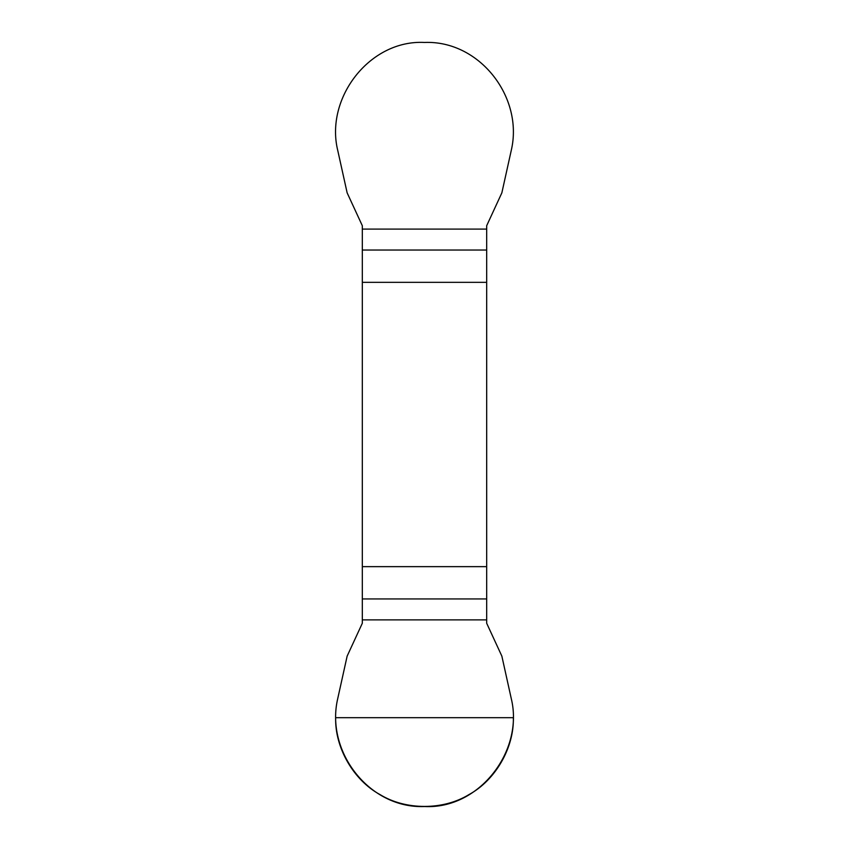 <?xml version="1.0" encoding="UTF-8"?>
<svg xmlns="http://www.w3.org/2000/svg" width="849" height="849" viewBox="0 0 849 849"><rect width="100%" height="100%" fill="white"/><g stroke="black" fill="none" stroke-linecap="round" stroke-linejoin="round"><path stroke-width="1.27" d="M362.311 282.335L486.689 282.335L486.689 225.707L501.855 192.85L511.236 150.528C523.865 97.264 479.505 40.2 424.5 42.45C369.824 39.574 324.827 98.017 337.764 150.528L347.145 192.85L362.311 225.707L362.311 623.272L347.145 656.118L337.764 698.451C325.135 751.715 369.495 808.779 424.5 806.529C479.176 809.405 524.173 750.962 511.236 698.451L501.855 656.118L486.689 623.272L486.689 566.644L362.311 566.644M486.689 282.335L486.689 566.644M513.348 717.681C514.154 747.767 495.381 780.284 468.924 794.622C443.274 810.37 405.726 810.37 380.076 794.622C353.619 780.284 334.846 747.767 335.652 717.681L513.348 717.681M486.689 619.887L362.311 619.887M362.311 598.948L486.689 598.948M486.689 250.03L362.311 250.03M362.311 229.092L486.689 229.092"/></g></svg>
